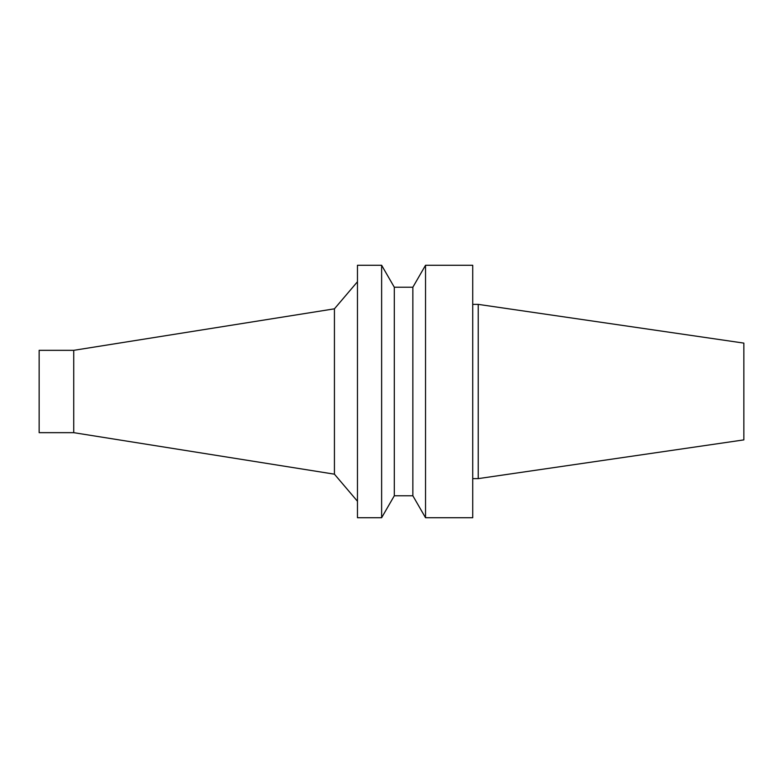 <?xml version="1.0" encoding="UTF-8"?>
<svg xmlns="http://www.w3.org/2000/svg" width="783" height="783" viewBox="0 0 783 783"><rect width="100%" height="100%" fill="white"/><g stroke="black" fill="none" stroke-linecap="round" stroke-linejoin="round"><path stroke-width="1.17" d="M743.85 439.889L743.85 343.111L478.217 304.372L478.217 478.628L743.85 439.889M472.726 478.628L478.217 478.628M472.726 517.729L472.726 265.271L425.531 265.271L425.531 517.729L472.726 517.729M412.856 287.224L394.299 287.224L394.299 495.776L412.856 495.776L412.856 287.224L425.531 265.271M412.856 495.776L425.531 517.729M394.299 495.776L381.624 517.729L381.624 265.271L394.299 287.224M381.624 517.729L357.469 517.729L357.469 265.271L381.624 265.271M73.729 432.666L73.729 350.334L39.15 350.334L39.15 432.666L73.729 432.666L334.429 474.175L334.429 308.825L357.469 281.733M334.429 474.175L357.469 501.267M472.726 304.372L478.217 304.372M73.729 350.334L334.429 308.825"/></g></svg>
